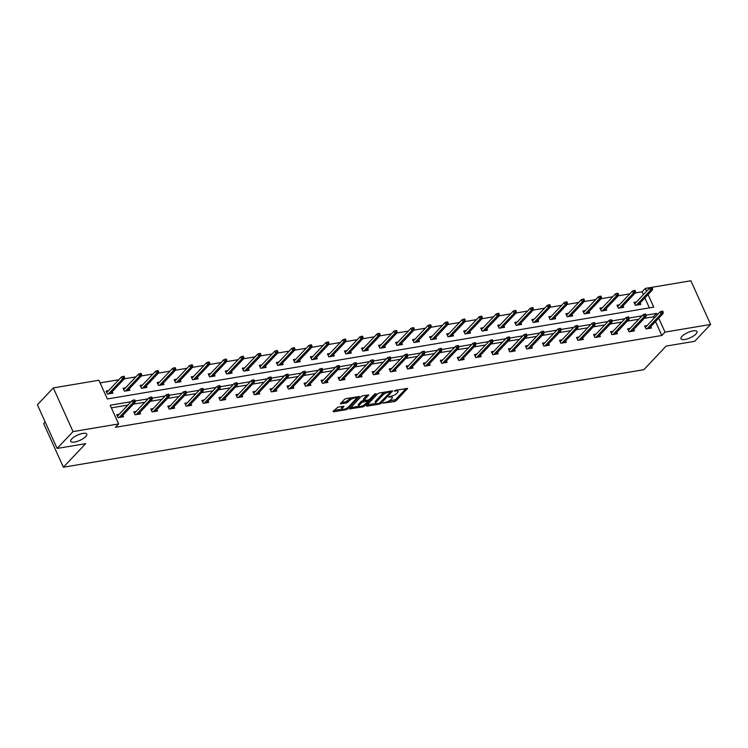 <?xml version="1.0" encoding="UTF-8"?>
<svg xmlns="http://www.w3.org/2000/svg" width="748" height="748" viewBox="0 0 748 748"><rect width="100%" height="100%" fill="white"/><g stroke="black" fill="none" stroke-linecap="round" stroke-linejoin="round"><path stroke-width="1.12" d="M85.711 436.551A8.78 2.889 155.7 0 0 86.731 434.111A8.78 2.889 155.7 0 0 80.26 434.046A8.78 2.889 155.7 0 0 71.743 438.898A8.78 2.889 155.7 0 0 70.733 441.339A8.78 2.889 155.7 0 0 77.203 441.404A8.78 2.889 155.7 0 0 85.711 436.551M695.977 333.991A8.78 2.889 155.7 0 0 696.996 331.56A8.78 2.889 155.7 0 0 690.526 331.495A8.78 2.889 155.7 0 0 682.008 336.348A8.78 2.889 155.7 0 0 680.989 338.779A8.78 2.889 155.7 0 0 687.468 338.853A8.78 2.889 155.7 0 0 695.977 333.991M382.78 403.144L394.476 401.564L396.178 400.722L407.585 388.446L395.589 390.25L394.299 391.101L396.188 390.924A4.31 1.421 155.7 0 1 398.123 391.269A4.31 1.421 155.7 0 1 397.618 392.466L396.683 393.457A4.31 1.421 155.7 0 1 391.251 396.15L388.595 396.992L390.381 397.076A4.31 1.421 155.7 0 1 392.307 397.422A4.31 1.421 155.7 0 1 391.812 398.619L390.867 399.61A4.31 1.421 155.7 0 1 385.444 402.302L382.78 403.144M337.965 407.136L333.112 411.316L333.561 411.802L346.202 409.68L347.904 408.838L359.302 396.552L346.062 398.572L344.361 399.413L340.396 403.827L346.408 403.022L349.999 400.18A3.6 1.187 155.7 0 1 353.486 398.188A3.6 1.187 155.7 0 1 356.142 398.216A3.6 1.187 155.7 0 1 355.73 399.217L348.325 407.052A3.6 1.187 155.7 0 1 344.828 409.044A3.6 1.187 155.7 0 1 342.173 409.016A3.6 1.187 155.7 0 1 342.593 408.015L343.977 406.332L337.965 407.136M643.392 294.628L642.111 291.804L645.3 288.429L690.881 280.771L710.6 324.454L694.677 341.303L666.131 346.1L643.85 369.68L63.384 467.229L85.674 443.648L57.119 448.445L73.042 431.596L53.323 387.913L98.895 380.255L107.347 398.964L653.743 307.148L648.067 294.562M710.6 324.454L665.019 332.112L658.726 318.181M131.059 401.713L110.171 405.229L118.623 423.938L115.435 427.304L661.84 335.487L665.019 332.112M118.623 423.938L73.042 431.596M366.436 405.715L366.885 406.201L379.526 404.079L381.228 403.237L392.635 390.952L379.386 392.971L377.693 393.813L366.436 405.715M362.864 406.875L349.625 408.894L361.022 396.618L362.724 395.776L368.736 394.972L363.865 400.545L368.053 400.049L369.755 399.208L374.505 394.187L376.113 393.672L364.566 406.033L362.864 406.875L362.415 405.874M57.119 448.445L37.4 404.762L53.323 387.913M45.16 421.956L43.665 423.546L63.384 467.229M125.542 387.819L123.102 388.231L124.439 391.185L129.9 390.269L129.236 388.801M159.595 382.097L157.164 382.509L158.501 385.463L163.962 384.537L163.298 383.079M193.657 376.375L191.226 376.786L192.563 379.732L198.014 378.815L197.36 377.347M227.719 370.653L225.288 371.055L226.625 374.009L232.076 373.093L231.422 371.625M261.781 364.921L259.35 365.333L260.687 368.287L266.138 367.371L265.484 365.903M295.843 359.199L293.412 359.61L294.74 362.565L300.2 361.649L299.537 360.181M329.905 353.477L327.474 353.888L328.802 356.833L334.263 355.917L333.599 354.459M363.967 347.755L361.536 348.166L362.864 351.111L368.325 350.195L367.661 348.727M398.029 342.032L395.599 342.434L396.926 345.389L402.387 344.473L401.723 343.005M432.092 336.301L429.661 336.712L430.988 339.667L436.449 338.751L435.785 337.283M466.154 330.579L463.723 330.99L465.05 333.945L470.511 333.028L469.847 331.56M500.216 324.856L497.775 325.268L499.112 328.213L504.573 327.297L503.909 325.838M534.278 319.134L531.837 319.546L533.174 322.491L538.635 321.575L537.971 320.107M568.33 313.412L565.899 313.814L567.236 316.769L572.697 315.852L572.033 314.384M602.392 307.68L599.961 308.092L601.299 311.046L606.759 310.13L606.095 308.662M636.455 301.958L634.024 302.37L635.361 305.324L640.812 304.408L640.157 302.94M649.376 307.877L644.879 297.938M642.111 291.804L635.267 292.954M629.769 293.871L618.231 295.815M612.743 296.741L601.205 298.676M595.707 299.602L584.179 301.538M578.681 302.463L567.143 304.399M561.655 305.324L550.117 307.26M544.619 308.185L533.081 310.121M527.592 311.046L516.055 312.982M510.557 313.908L499.019 315.852M493.53 316.769L481.993 318.713M476.495 319.63L464.957 321.575M459.468 322.5L447.93 324.436M442.433 325.361L430.895 327.297M425.406 328.222L413.868 330.158M408.371 331.084L396.833 333.019M391.344 333.945L379.806 335.88M374.309 336.806L362.78 338.741M357.282 339.667L345.744 341.602M340.256 342.528L328.718 344.473M323.22 345.389L311.682 347.334M306.194 348.25L294.656 350.195M289.158 351.121L277.62 353.056M272.132 353.982L260.594 355.917M255.096 356.843L243.558 358.778M238.07 359.704L226.532 361.639M221.034 362.565L209.496 364.5M204.008 365.426L192.47 367.361M186.972 368.287L175.434 370.232M169.946 371.148L158.408 373.093M152.919 374.009L141.381 375.954M135.884 376.87L124.346 378.815M118.857 379.741L100.092 382.892M619.428 304.819L616.997 305.231L618.325 308.185L623.785 307.269L623.121 305.801M585.366 310.551L582.935 310.953L584.263 313.908L589.723 312.991L589.059 311.523M551.304 316.273L548.873 316.675L550.201 319.63L555.661 318.713L554.997 317.246M517.242 321.995L514.811 322.407L516.139 325.352L521.599 324.436L520.935 322.977M483.18 327.718L480.749 328.129L482.086 331.084L487.537 330.158L486.883 328.699M449.118 333.44L446.687 333.851L448.024 336.806L453.475 335.889L452.821 334.421M415.056 339.171L412.625 339.573L413.962 342.528L419.413 341.612L418.758 340.144M380.994 344.893L378.563 345.305L379.9 348.25L385.36 347.334L384.696 345.866M346.932 350.616L344.501 351.027L345.838 353.972L351.298 353.056L350.634 351.597M312.879 356.338L310.439 356.749L311.776 359.704L317.236 358.778L316.572 357.32M278.817 362.06L276.377 362.471L277.714 365.426L283.174 364.51L282.51 363.042M244.755 367.792L242.324 368.194L243.652 371.148L249.112 370.232L248.448 368.764M210.693 373.514L208.262 373.925L209.59 376.87L215.05 375.954L214.386 374.486M176.631 379.236L174.2 379.647L175.528 382.593L180.988 381.676L180.324 380.218M142.569 384.958L140.138 385.37L141.466 388.324L146.926 387.399L146.262 385.94M108.507 390.68L106.076 391.092L107.403 394.046L112.864 393.13L112.2 391.662M657.23 314.871L656.576 313.403L646.188 315.151M641.98 315.852L629.152 318.012M624.945 318.713L612.126 320.873L611.612 319.733L610.518 319.91L611.051 321.098L612.145 320.911L611.967 322.182L597.951 337.011M607.918 321.575L595.09 323.734M590.883 324.445L578.064 326.596M573.856 327.306L561.028 329.457M556.821 330.167L544.002 332.318M539.794 333.028L526.975 335.179L526.452 334.038L525.367 334.225L525.9 335.403L526.985 335.216L526.807 336.497L512.801 351.317M522.759 335.889L509.94 338.04M505.732 338.751L492.913 340.91M488.696 341.612L475.878 343.771M471.67 344.473L458.851 346.633L458.337 345.492L457.243 345.67L457.776 346.848L458.87 346.67L458.692 347.942L444.677 362.771M454.644 347.334L441.816 349.494M437.608 350.195L424.789 352.355M420.582 353.065L407.754 355.216M403.546 355.926L390.727 358.077M386.52 358.788L373.691 360.938M369.484 361.649L356.665 363.799M352.458 364.51L339.639 366.66M335.422 367.371L322.603 369.531M318.396 370.232L305.577 372.392M301.36 373.093L288.541 375.253M284.334 375.954L271.515 378.114M267.307 378.815L254.479 380.975M250.271 381.686L237.453 383.836M233.245 384.547L220.417 386.697L219.903 385.557L218.809 385.744L219.342 386.922L220.436 386.735L220.258 388.016L206.252 402.835M216.209 387.408L203.391 389.558M199.183 390.269L186.355 392.42M182.147 393.13L169.328 395.281M165.121 395.991L152.293 398.151L151.779 397.001L150.694 397.188L151.227 398.366L152.312 398.188L152.134 399.46L138.128 414.289M148.085 398.852L135.266 401.012M646.571 291.252L645.3 288.429M654.051 318.237L653.387 316.769L644.29 318.302M638.792 319.228L627.254 321.163M621.766 322.089L610.228 324.024M604.73 324.95L593.192 326.885M587.704 327.811L576.166 329.746M570.668 330.672L559.13 332.608M553.642 333.533L542.104 335.469M536.606 336.394L525.068 338.339M519.58 339.255L508.042 341.2M502.544 342.116L491.006 344.061M485.517 344.978L473.98 346.922M468.491 347.848L456.953 349.784M451.455 350.709L439.918 352.645M434.429 353.57L422.891 355.506M417.393 356.431L405.855 358.367M400.367 359.292L388.829 361.228M383.331 362.154L371.793 364.089M366.305 365.015L354.767 366.959M349.269 367.876L337.731 369.821M332.243 370.737L320.705 372.682M315.207 373.607L303.669 375.543M298.181 376.468L286.643 378.404M281.145 379.329L269.617 381.265M264.119 382.191L252.581 384.126M247.092 385.052L235.555 386.987M230.057 387.913L218.519 389.848M213.03 390.774L201.493 392.709M195.995 393.635L184.457 395.58M178.968 396.496L167.43 398.441M161.933 399.357L150.395 401.302M144.906 402.228L133.368 404.163M127.871 405.089L111.359 407.856M653.387 316.769L656.576 313.403M661.84 335.487L655.547 321.546M122.868 415.271L123.523 416.739L118.072 417.655L116.735 414.701L119.166 414.299M139.895 412.41L140.559 413.878L135.098 414.794L133.77 411.839L136.201 411.437M156.93 409.549L157.585 411.017L152.134 411.933L150.797 408.978L153.228 408.576M173.957 406.688L174.621 408.156L169.16 409.072L167.823 406.117L170.263 405.706M190.992 403.827L191.647 405.294L186.187 406.211L184.859 403.256L187.29 402.845M208.019 400.965L208.683 402.433L203.222 403.35L201.885 400.395L204.326 399.984M225.045 398.104L225.709 399.563L220.249 400.489L218.921 397.534L221.352 397.123M242.081 395.243L242.745 396.702L237.284 397.618L235.947 394.673L238.388 394.261M259.107 392.382L259.771 393.841L254.311 394.757L252.983 391.812L255.414 391.4M276.143 389.512L276.807 390.98L271.346 391.896L270.009 388.951L272.44 388.539M293.169 386.651L293.833 388.119L288.373 389.035L287.045 386.08L289.476 385.678M310.205 383.789L310.859 385.257L305.408 386.174L304.071 383.219L306.502 382.817M327.231 380.928L327.895 382.396L322.435 383.313L321.107 380.358L323.538 379.956M344.267 378.067L344.921 379.535L339.47 380.452L338.133 377.497L340.564 377.086M361.293 375.206L361.957 376.674L356.497 377.59L355.169 374.636L357.6 374.224M378.329 372.345L378.984 373.813L373.533 374.729L372.195 371.775L374.626 371.363M395.355 369.484L396.019 370.943L390.559 371.868L389.222 368.914L391.662 368.502M412.382 366.623L413.046 368.081L407.585 368.998L406.258 366.053L408.689 365.641M429.417 363.752L430.081 365.22L424.621 366.137L423.284 363.191L425.724 362.78M446.444 360.891L447.108 362.359L441.647 363.276L440.32 360.33L442.751 359.919M463.48 358.03L464.143 359.498L458.683 360.414L457.346 357.46L459.777 357.058M480.506 355.169L481.17 356.637L475.709 357.553L474.382 354.599L476.813 354.197M497.542 352.308L498.205 353.776L492.745 354.692L491.408 351.738L493.839 351.336M514.568 349.447L515.232 350.915L509.771 351.831L508.444 348.877L510.875 348.465M531.604 346.586L532.258 348.054L526.807 348.97L525.47 346.015L527.901 345.604M548.63 343.725L549.294 345.183L543.833 346.109L542.506 343.154L544.937 342.743M565.666 340.864L566.32 342.322L560.869 343.239L559.532 340.293L561.963 339.882M582.692 338.002L583.356 339.461L577.895 340.377L576.568 337.432L578.999 337.021M599.728 335.132L600.382 336.6L594.931 337.516L593.594 334.571L596.025 334.16M616.754 332.271L617.418 333.739L611.957 334.655L610.62 331.71L613.061 331.299M633.78 329.41L634.444 330.878L628.984 331.794L627.656 328.839L630.087 328.437M650.816 326.549L651.48 328.017L646.02 328.933L644.683 325.978L647.123 325.576M392.307 397.422L391.774 396.244A4.31 1.421 155.7 0 0 391.653 396.075M398.123 391.269L397.59 390.091A4.31 1.421 155.7 0 0 397.469 389.932M388.362 401.321L395.645 399.544L406.089 388.483M390.316 391.868L391.139 390.998M367.24 404.874L375.861 403.424M379.227 403.35L390.288 392.307L388.427 392.233A4.31 1.421 155.7 0 0 382.995 394.925L376.244 402.069A4.31 1.421 155.7 0 0 375.748 403.266A4.31 1.421 155.7 0 0 377.675 403.611L379.227 403.35M384.977 392.036A4.31 1.421 155.7 0 0 382.462 393.747L382.995 394.925M375.748 403.266L375.216 402.087A4.31 1.421 155.7 0 1 375.711 400.891L382.462 393.747M358.918 406.267L350.578 407.669M367.249 395.009L363.481 398.993L363.865 400.545M368.773 399.834L367.717 400.947M359.283 405.182A3.6 1.187 155.7 0 0 358.872 406.183A3.6 1.187 155.7 0 0 361.518 406.211A3.6 1.187 155.7 0 0 365.015 404.219L367.623 401.461L367.184 400.975L361.892 402.424L359.283 405.182L358.75 404.004A3.6 1.187 155.7 0 0 358.339 405.005L358.872 406.183M358.75 404.004L361.359 401.237L363.743 400.283M342.173 409.016L341.64 407.838A3.6 1.187 155.7 0 1 342.06 406.837L342.491 406.379M356.142 398.216L355.609 397.038A3.6 1.187 155.7 0 0 355.581 396.973M351.317 397.693A3.6 1.187 155.7 0 0 349.466 399.002L349.999 400.18M341.35 402.602L345.875 401.844L349.466 399.002M356.179 398.329L357.815 396.599M333.917 410.474L342.21 409.081M638.381 304.81L652.396 289.99L650.433 290.317L636.417 305.147M634.687 303.838L649.47 288.195L650.947 287.718L651.48 288.896L652.574 288.709L652.041 287.531L650.947 287.718M651.48 288.896L650.433 290.317L649.47 288.195M652.574 288.709L652.396 289.99M649.049 328.419L663.055 313.599L661.092 313.926L647.076 328.755M645.346 327.446L660.129 311.804L661.092 313.926L662.139 312.505L663.233 312.327L662.7 311.14L661.606 311.327L662.139 312.505M661.606 311.327L660.129 311.804M663.055 313.599L663.233 312.327M621.354 307.671L635.361 292.851L633.397 293.179L619.391 308.008M617.652 306.699L632.443 291.056L633.921 290.579L634.454 291.757L635.538 291.57L635.005 290.392L633.921 290.579M634.454 291.757L633.397 293.179L632.443 291.056M635.538 291.57L635.361 292.851M604.319 310.532L618.334 295.712L616.371 296.04L602.355 310.869M600.625 309.56L615.408 293.917L616.885 293.44L617.418 294.619L618.512 294.431L617.979 293.253L616.885 293.44M617.418 294.619L616.371 296.04L615.408 293.917M618.512 294.431L618.334 295.712M632.013 331.289L646.029 316.46L644.056 316.787L630.05 331.616M628.32 330.307L643.102 314.665L644.056 316.787L645.113 315.366L646.207 315.189L645.674 314.001L644.58 314.188L645.113 315.366M644.58 314.188L643.102 314.665M646.029 316.46L646.207 315.189M614.987 334.15L628.993 319.321L627.03 319.648L613.014 334.478M611.284 333.169L626.067 317.526L627.03 319.648L628.077 318.227L629.171 318.05L628.638 316.871L627.544 317.049L628.077 318.227M627.544 317.049L626.067 317.526M628.993 319.321L629.171 318.05M587.292 313.403L601.299 298.574L599.335 298.901L585.329 313.73M583.59 312.421L598.381 296.778L599.859 296.301L600.392 297.48L601.476 297.302L600.943 296.115L599.859 296.301M600.392 297.48L599.335 298.901L598.381 296.778M601.476 297.302L601.299 298.574M594.258 336.03L609.04 320.387L610.003 322.519L595.988 337.339M611.967 322.182L610.003 322.519L611.051 321.098M610.518 319.91L609.04 320.387M570.266 316.264L584.272 301.435L582.309 301.762L568.293 316.591M566.563 315.282L581.346 299.639L582.823 299.163L583.356 300.341L584.45 300.163L583.917 298.976L582.823 299.163M583.356 300.341L582.309 301.762L581.346 299.639M584.45 300.163L584.272 301.435M580.925 339.873L594.931 325.043L592.968 325.38L578.952 340.2M577.222 338.891L592.005 323.248L592.968 325.38L594.015 323.959L595.109 323.772L594.576 322.594L593.482 322.771L594.015 323.959M593.482 322.771L592.005 323.248M594.931 325.043L595.109 323.772M553.23 319.125L567.246 304.296L565.273 304.623L551.267 319.452M549.537 318.143L564.319 302.501L565.797 302.024L566.33 303.202L567.423 303.024L566.89 301.837L565.797 302.024M566.33 303.202L565.273 304.623L564.319 302.501M567.423 303.024L567.246 304.296M563.889 342.734L577.905 327.904L575.941 328.241L561.926 343.061M560.196 341.752L574.978 326.109L575.941 328.241L576.989 326.82L578.082 326.633L577.55 325.455L576.456 325.632L576.989 326.82M576.456 325.632L574.978 326.109M577.905 327.904L578.082 326.633M532.501 321.004L547.284 305.362L548.761 304.885L549.294 306.063L550.388 305.885L549.855 304.707L548.761 304.885M550.388 305.885L550.21 307.157L548.247 307.493L534.231 322.313M549.294 306.063L548.247 307.493L547.284 305.362M550.21 307.157L536.194 321.986M546.863 345.595L560.869 330.775L558.906 331.102L544.899 345.931M543.16 344.622L557.952 328.98L558.906 331.102L559.962 329.681L561.047 329.494L560.514 328.316L559.429 328.503L559.962 329.681M559.429 328.503L557.952 328.98M560.869 330.775L561.047 329.494M519.168 324.847L533.184 310.018L531.211 310.355L517.205 325.174M515.475 323.865L530.257 308.223L531.735 307.746L532.267 308.933L533.361 308.746L532.828 307.568L531.735 307.746M532.267 308.933L531.211 310.355L530.257 308.223M533.361 308.746L533.184 310.018M529.827 348.456L543.843 333.636L541.879 333.963L527.864 348.792M526.134 347.483L540.916 331.841L541.879 333.963L542.926 332.542L544.02 332.355L543.487 331.177L542.394 331.364L542.926 332.542M542.394 331.364L540.916 331.841M543.843 333.636L544.02 332.355M502.142 327.708L516.148 312.879L514.185 313.216L500.169 328.035M498.439 326.726L513.221 311.084L514.699 310.607L515.232 311.794L516.326 311.607L515.793 310.429L514.699 310.607M515.232 311.794L514.185 313.216L513.221 311.084M516.326 311.607L516.148 312.879M509.108 350.344L523.89 334.702L524.844 336.824L510.837 351.654M526.807 336.497L524.844 336.824L525.9 335.403M525.367 334.225L523.89 334.702M485.106 330.569L499.122 315.74L497.158 316.077L483.143 330.897M481.413 329.597L496.195 313.954L497.672 313.477L498.205 314.656L499.299 314.469L498.766 313.29L497.672 313.477M498.205 314.656L497.158 316.077L496.195 313.954M499.299 314.469L499.122 315.74M495.765 354.178L509.781 339.358L507.817 339.686L493.802 354.515M492.072 353.206L506.854 337.563L507.817 339.686L508.864 338.264L509.958 338.077L509.425 336.899L508.331 337.086L508.864 338.264M508.331 337.086L506.854 337.563M509.781 339.358L509.958 338.077M468.08 333.43L482.086 318.611L480.123 318.938L466.107 333.767M464.377 332.458L479.159 316.815L480.637 316.339L481.17 317.517L482.264 317.33L481.731 316.152L480.637 316.339M481.17 317.517L480.123 318.938L479.159 316.815M482.264 317.33L482.086 318.611M478.739 357.048L492.745 342.219L490.781 342.547L476.775 357.376M475.045 356.067L489.828 340.424L490.781 342.547L491.838 341.125L492.923 340.948L492.39 339.76L491.305 339.947L491.838 341.125M491.305 339.947L489.828 340.424M492.745 342.219L492.923 340.948M451.044 336.291L465.06 321.472L463.096 321.799L449.081 336.628M447.351 335.319L462.133 319.676L463.61 319.2L464.143 320.378L465.237 320.191L464.704 319.013L463.61 319.2M464.143 320.378L463.096 321.799L462.133 319.676M465.237 320.191L465.06 321.472M461.712 359.91L475.719 345.08L473.755 345.408L459.74 360.237M458.01 358.928L472.792 343.285L473.755 345.408L474.802 343.986L475.896 343.809L475.363 342.621L474.269 342.808L474.802 343.986M474.269 342.808L472.792 343.285M475.719 345.08L475.896 343.809M434.018 339.153L448.024 324.333L446.06 324.66L432.054 339.489M430.315 338.18L445.107 322.538L446.584 322.061L447.117 323.239L448.202 323.052L447.669 321.874L446.584 322.061M447.117 323.239L446.06 324.66L445.107 322.538M448.202 323.052L448.024 324.333M440.983 361.789L455.766 346.146L456.719 348.269L442.713 363.098M458.692 347.942L456.719 348.269L457.776 346.848M457.243 345.67L455.766 346.146M416.982 342.023L430.998 327.194L429.034 327.521L415.018 342.35M413.289 341.041L428.071 325.399L429.548 324.922L430.081 326.1L431.175 325.922L430.642 324.735L429.548 324.922M430.081 326.1L429.034 327.521L428.071 325.399M431.175 325.922L430.998 327.194M427.65 365.632L441.657 350.803L439.693 351.139L425.677 365.959M423.948 364.65L438.73 349.007L439.693 351.139L440.74 349.718L441.834 349.531L441.301 348.353L440.207 348.531L440.74 349.718M440.207 348.531L438.73 349.007M441.657 350.803L441.834 349.531M399.956 344.884L413.962 330.055L411.998 330.382L397.992 345.211M396.253 343.902L411.045 328.26L412.522 327.783L413.055 328.961L414.14 328.783L413.607 327.596L412.522 327.783M413.055 328.961L411.998 330.382L411.045 328.26M414.14 328.783L413.962 330.055M410.615 368.493L424.63 353.664L422.657 354L408.651 368.82M406.921 367.511L421.704 351.869L422.657 354L423.714 352.579L424.808 352.392L424.275 351.214L423.181 351.392L423.714 352.579M423.181 351.392L421.704 351.869M424.63 353.664L424.808 352.392M382.929 347.745L396.936 332.916L394.972 333.243L380.956 348.072M379.227 346.763L394.009 331.121L395.486 330.644L396.019 331.822L397.113 331.644L396.58 330.466L395.486 330.644M396.019 331.822L394.972 333.243L394.009 331.121M397.113 331.644L396.936 332.916M393.588 371.354L407.595 356.525L405.631 356.861L391.615 371.681M406.678 355.44L407.772 355.253L407.239 354.075L406.145 354.253L406.678 355.44L405.631 356.861L404.668 354.73L389.886 370.382M406.145 354.253L404.668 354.73M407.595 356.525L407.772 355.253M365.894 350.606L379.9 335.777L377.936 336.114L363.93 350.934M362.191 349.625L376.983 333.982L378.46 333.505L378.993 334.683L380.078 334.506L379.545 333.328L378.46 333.505M378.993 334.683L377.936 336.114L376.983 333.982M380.078 334.506L379.9 335.777M376.553 374.215L390.568 359.395L388.605 359.723L374.589 374.552M372.859 373.243L387.642 357.6L388.605 359.723L389.652 358.301L390.746 358.114L390.213 356.936L389.119 357.123L389.652 358.301M389.119 357.123L387.642 357.6M390.568 359.395L390.746 358.114M348.867 353.467L362.874 338.638L360.91 338.975L346.894 353.795M345.165 352.486L359.947 336.843L361.424 336.366L361.957 337.554L363.051 337.367L362.518 336.189L361.424 336.366M361.957 337.554L360.91 338.975L359.947 336.843M363.051 337.367L362.874 338.638M359.526 377.076L373.533 362.256L371.569 362.584L357.563 377.413M355.824 376.104L370.606 360.461L371.569 362.584L372.626 361.162L373.71 360.975L373.177 359.797L372.093 359.984L372.626 361.162M372.093 359.984L370.606 360.461M373.533 362.256L373.71 360.975M331.832 356.329L345.847 341.499L343.874 341.836L329.868 356.656M328.138 355.347L342.921 339.704L344.398 339.227L344.931 340.415L346.025 340.228L345.492 339.05L344.398 339.227M344.931 340.415L343.874 341.836L342.921 339.704M346.025 340.228L345.847 341.499M342.491 379.937L356.506 365.118L354.543 365.445L340.527 380.274M338.797 378.965L353.58 363.322L354.543 365.445L355.59 364.024L356.684 363.837L356.151 362.658L355.057 362.845L355.59 364.024M355.057 362.845L353.58 363.322M356.506 365.118L356.684 363.837M314.805 359.19L328.811 344.37L326.848 344.697L312.832 359.526M311.103 358.217L325.885 342.575L327.362 342.098L327.895 343.276L328.989 343.089L328.456 341.911L327.362 342.098M327.895 343.276L326.848 344.697L325.885 342.575M328.989 343.089L328.811 344.37M325.464 382.798L339.47 367.979L337.507 368.306L323.501 383.135M321.762 381.826L336.553 366.183L337.507 368.306L338.564 366.885L339.648 366.707L339.115 365.52L338.031 365.707L338.564 366.885M338.031 365.707L336.553 366.183M339.47 367.979L339.648 366.707M297.769 362.051L311.785 347.231L309.812 347.558L295.806 362.387M294.076 361.078L308.859 345.436L310.336 344.959L310.869 346.137L311.963 345.95L311.43 344.772L310.336 344.959M310.869 346.137L309.812 347.558L308.859 345.436M311.963 345.95L311.785 347.231M308.428 385.669L322.444 370.84L320.481 371.167L306.465 385.996M304.735 384.687L319.518 369.045L320.481 371.167L321.528 369.746L322.622 369.568L322.089 368.381L320.995 368.568L321.528 369.746M320.995 368.568L319.518 369.045M322.444 370.84L322.622 369.568M280.743 364.912L294.749 350.092L292.786 350.419L278.77 365.248M277.041 363.939L291.823 348.297L293.3 347.82L293.833 348.998L294.927 348.811L294.394 347.633L293.3 347.82M293.833 348.998L292.786 350.419L291.823 348.297M294.927 348.811L294.749 350.092M291.402 388.53L305.408 373.701L303.445 374.028L289.439 388.857M287.709 387.548L302.491 371.906L303.445 374.028L304.501 372.607L305.586 372.429L305.053 371.242L303.969 371.429L304.501 372.607M303.969 371.429L302.491 371.906M305.408 373.701L305.586 372.429M263.707 367.773L277.723 352.953L275.76 353.28L261.744 368.11M260.014 366.801L274.796 351.158L276.274 350.681L276.807 351.859L277.901 351.672L277.368 350.494L276.274 350.681M276.807 351.859L275.76 353.28L274.796 351.158M277.901 351.672L277.723 352.953M274.366 391.391L288.382 376.562L286.419 376.889L272.403 391.718M270.673 390.409L285.456 374.767L286.419 376.889L287.466 375.468L288.56 375.29L288.027 374.112L286.933 374.29L287.466 375.468M286.933 374.29L285.456 374.767M288.382 376.562L288.56 375.29M246.681 370.643L260.687 355.814L258.724 356.142L244.718 370.971M242.978 369.662L257.761 354.019L259.247 353.542L259.78 354.72L260.865 354.543L260.332 353.355L259.247 353.542M259.78 354.72L258.724 356.142L257.761 354.019M260.865 354.543L260.687 355.814M257.34 394.252L271.346 379.423L269.383 379.76L255.377 394.579M253.647 393.27L268.429 377.628L269.383 379.76L270.439 378.338L271.533 378.151L271 376.973L269.906 377.151L270.439 378.338M269.906 377.151L268.429 377.628M271.346 379.423L271.533 378.151M229.645 373.504L243.661 358.675L241.698 359.003L227.682 373.832M225.952 372.523L240.734 356.88L242.212 356.403L242.745 357.581L243.839 357.404L243.306 356.216L242.212 356.403M242.745 357.581L241.698 359.003L240.734 356.88M243.839 357.404L243.661 358.675M240.314 397.113L254.32 382.284L252.356 382.621L238.341 397.44M236.611 396.131L251.393 380.489L252.356 382.621L253.404 381.2L254.498 381.013L253.965 379.834L252.871 380.012L253.404 381.2M252.871 380.012L251.393 380.489M254.32 382.284L254.498 381.013M212.619 376.366L226.625 361.536L224.662 361.864L210.656 376.693M208.916 375.384L223.708 359.741L225.185 359.264L225.718 360.442L226.803 360.265L226.27 359.087L225.185 359.264M225.718 360.442L224.662 361.864L223.708 359.741M226.803 360.265L226.625 361.536M223.278 399.974L237.294 385.145L235.321 385.482L221.315 400.302M219.585 398.993L234.367 383.359L235.321 385.482L236.377 384.061L237.471 383.874L236.938 382.696L235.844 382.873L236.377 384.061M235.844 382.873L234.367 383.359M237.294 385.145L237.471 383.874M195.583 379.227L209.599 364.398L207.635 364.734L193.62 379.554M191.89 378.245L206.672 362.602L208.15 362.126L208.683 363.313L209.777 363.126L209.244 361.948L208.15 362.126M208.683 363.313L207.635 364.734L206.672 362.602M209.777 363.126L209.599 364.398M202.549 401.863L217.331 386.22L218.294 388.343L204.279 403.172M220.258 388.016L218.294 388.343L219.342 386.922M218.809 385.744L217.331 386.22M178.557 382.088L192.563 367.259L190.6 367.595L176.593 382.415M174.854 381.106L189.646 365.463L191.123 364.987L191.656 366.174L192.741 365.987L192.208 364.809L191.123 364.987M191.656 366.174L190.6 367.595L189.646 365.463M192.741 365.987L192.563 367.259M189.216 405.697L203.232 390.877L201.259 391.204L187.252 406.033M185.523 404.724L200.305 389.082L201.259 391.204L202.315 389.783L203.409 389.596L202.876 388.418L201.782 388.605L202.315 389.783M201.782 388.605L200.305 389.082M203.232 390.877L203.409 389.596M161.531 384.949L175.537 370.12L173.573 370.456L159.558 385.276M157.828 383.967L172.61 368.325L174.088 367.848L174.621 369.035L175.715 368.848L175.182 367.67L174.088 367.848M174.621 369.035L173.573 370.456L172.61 368.325M175.715 368.848L175.537 370.12M172.19 408.558L186.196 393.738L184.232 394.065L170.217 408.894M168.487 407.585L183.269 391.943L184.232 394.065L185.28 392.644L186.374 392.457L185.841 391.279L184.747 391.466L185.28 392.644M184.747 391.466L183.269 391.943M186.196 393.738L186.374 392.457M144.495 387.81L158.501 372.99L156.538 373.317L142.531 388.147M140.802 386.838L155.584 371.195L157.061 370.718L157.594 371.896L158.688 371.709L158.155 370.531L157.061 370.718M157.594 371.896L156.538 373.317L155.584 371.195M158.688 371.709L158.501 372.99M155.154 411.419L169.17 396.599L167.206 396.926L153.19 411.755M151.461 410.446L166.243 394.804L167.206 396.926L168.253 395.505L169.347 395.327L168.814 394.14L167.72 394.327L168.253 395.505M167.72 394.327L166.243 394.804M169.17 396.599L169.347 395.327M123.766 389.699L138.548 374.056L140.026 373.579L140.559 374.757L141.653 374.57L141.12 373.392L140.026 373.579M141.653 374.57L141.475 375.851L139.511 376.179L125.496 391.008M140.559 374.757L139.511 376.179L138.548 374.056M141.475 375.851L127.459 390.671M134.425 413.307L149.207 397.665L150.17 399.787L136.164 414.616M152.134 399.46L150.17 399.787L151.227 398.366M150.694 397.188L149.207 397.665M110.433 393.532L124.448 378.712L122.476 379.04L108.469 393.869M106.74 392.56L121.522 376.917L122.999 376.44L123.532 377.618L124.626 377.431L124.093 376.253L122.999 376.44M123.532 377.618L122.476 379.04L121.522 376.917M124.626 377.431L124.448 378.712M121.092 417.15L135.108 402.321L133.144 402.648L119.128 417.478M117.399 416.169L132.181 400.526L133.144 402.648L134.191 401.227L135.285 401.05L134.752 399.862L133.658 400.049L134.191 401.227M133.658 400.049L132.181 400.526M135.108 402.321L135.285 401.05M390.054 396.356L390.381 397.076M395.87 390.204L396.188 390.924M407.202 388.315L407.426 388.82M395.645 399.544L396.178 400.722M393.944 400.386L394.476 401.564M392.251 390.821L392.476 391.326M380.816 402.331L381.228 403.237M379.199 403.35L379.526 404.079M366.595 405.556L366.885 406.201M389.652 391.251L389.979 391.971M388.1 391.513L388.427 392.233M375.711 400.891L376.244 402.069M349.933 408.352L350.223 408.997M368.353 394.841L368.577 395.346M363.481 398.993L364.014 400.171M364.089 404.977L364.566 406.033M366.857 400.255L367.184 400.975M363.061 400.404L363.593 401.583M361.359 401.237L361.892 402.424M343.594 406.201L343.828 406.706M342.06 406.837L342.593 408.015M347.568 401.003L348.101 402.181M345.875 401.844L346.408 403.022M340.705 403.284L340.995 403.929M358.918 396.421L359.152 396.926M347.427 407.791L347.904 408.838M345.763 408.698L346.202 409.68M333.271 411.157L333.561 411.802M390.007 391.185L390.4 392.046M367.371 400.171L367.782 401.087"/></g></svg>
